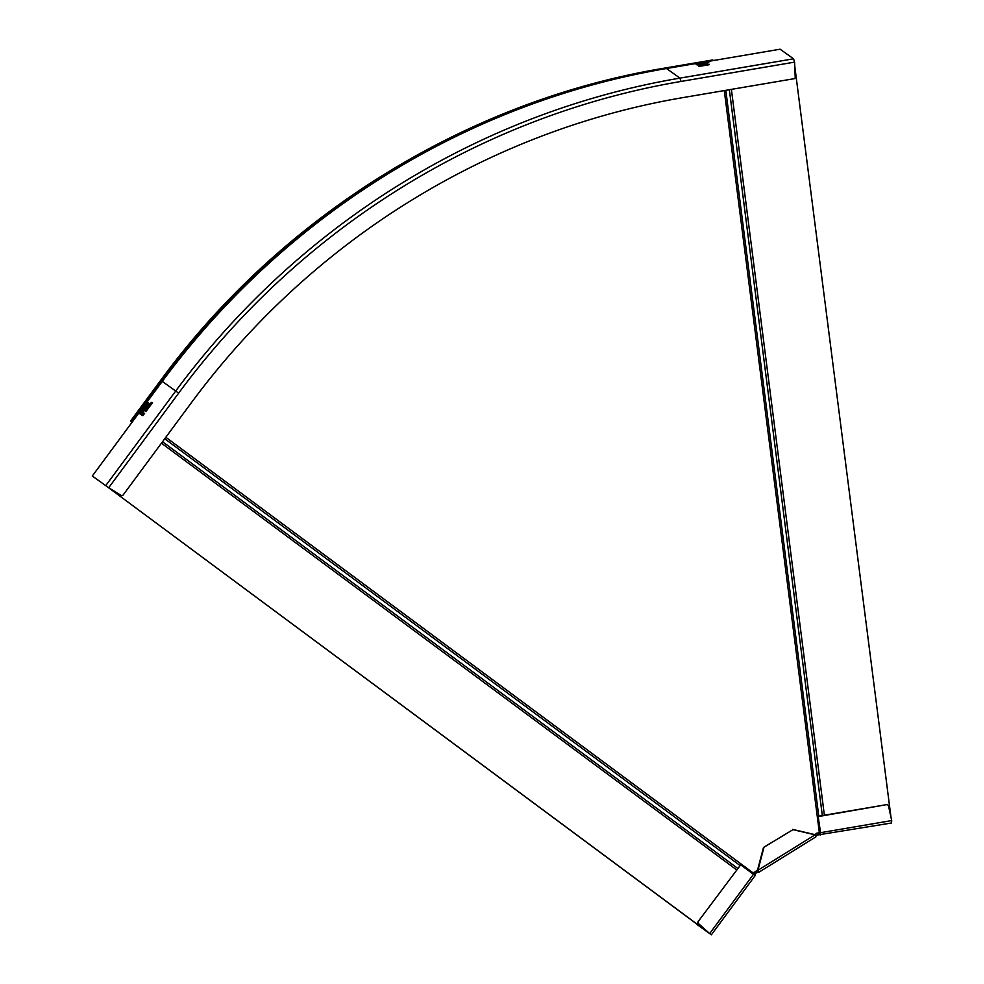 <?xml version="1.0" encoding="UTF-8"?>
<svg xmlns="http://www.w3.org/2000/svg" width="984" height="984" viewBox="0 0 984 984"><rect width="100%" height="100%" fill="white"/><g stroke="black" fill="none" stroke-linecap="round" stroke-linejoin="round"><path stroke-width="1.48" d="M757.582 870.692L755.306 871.701A2.927 2.817 125.5 0 0 754.47 872.476L755.724 873.411A1.304 1.255 -54.5 0 1 756.093 873.066L758.369 872.045L757.545 870.028L758.369 872.045M814.961 834.752L816.413 833.792A2.927 2.817 125.5 0 1 817.458 833.386L820.127 833.485L820.201 832.415L818.135 816.265L820.57 832.685L891.701 820.582L888.478 805.822A1.304 1.255 -54.5 0 0 887.999 805.084L887.63 804.814A1.304 1.255 125.5 0 0 886.707 804.617L818.504 816.536M696.709 924.001L707.853 932.254M709.046 933.103L698.234 923.373L709.316 933.275M754.088 872.205L753.486 874.309L755.171 875.576L711.37 934.8L709.685 933.533L753.486 874.309L740.694 864.825L698.086 921.651L740.694 864.825M696.561 924.197L711.37 934.8M755.724 873.411L754.74 875.243M698.603 923.644A1.304 1.255 -54.5 0 1 698.468 921.922M698.086 921.651A1.304 1.255 125.5 0 0 698.234 923.373M891.701 820.582L891.529 822.993L817.667 834.973A1.304 1.255 -54.5 0 0 817.2 835.145L815.736 836.117M763.879 847.716L757.914 870.286L815.059 834.826L793.006 829.647L763.51 847.458L757.545 870.028M793.006 829.647L763.51 847.458M792.637 829.389L814.691 834.567L815.81 836.794M820.398 835.084L820.57 832.685M818.135 816.265L886.707 804.617M887.076 804.875A1.304 1.255 -54.5 0 1 887.999 805.084M709.034 933.127L108.178 487.412L709.083 933.066M165.829 437.265L753.4 873.128L752.821 873.817M753.4 873.128L757.582 869.881M814.555 834.53L820.152 832.046M891 817.347L794.74 66.002M141.118 414.448L149.125 403.772L141.266 414.547M92.299 476.01L108.67 487.757L92.299 476.01L162.262 381.411L175.718 391.017L105.755 485.604M139.334 413.169L147.342 402.493L139.482 413.28M148.892 405.408L148.83 406.54L150.245 405.728L148.19 408.495L148.547 406.921L147.194 407.708L149.051 405.531M147.526 405.248L145.558 406.798L146.419 404.498L148.4 402.936L147.526 405.248M142.114 412.579L140.146 414.116L140.995 411.816L142.988 410.267L142.114 412.579L143.024 410.906M144.574 408.028L143.024 409.135L144.058 409.885L144.673 408.102M143.295 412.96L143.233 414.104L144.648 413.28L142.889 415.678L142.963 414.473L141.598 415.26L143.467 413.096M146.591 408.508L146.542 409.639L147.957 408.827L145.903 411.595L146.259 410.021L144.894 410.808L146.764 408.631M151.179 402.308L151.118 403.44L152.532 402.628L150.49 405.396L150.835 403.821L149.482 404.608L151.351 402.431M132.139 422.136L130.577 421.041L132.114 422.161M795.207 77.342L794.592 62.127L680.989 81.451A777.323 746.081 125.5 0 0 178.633 393.169L108.67 487.757L121.352 495.493A1.304 1.255 125.5 0 0 123.037 495.124L191.425 402.653A760.73 730.153 -54.5 0 1 683.056 97.588L794.1 78.708A1.304 1.255 125.5 0 0 795.207 77.342M664.471 68.794L663.917 68.4A7.81 1.574 -99.6 0 0 663.585 68.29L712.465 59.987A7.81 1.574 80.4 0 1 712.797 60.086L713.351 60.479M715.122 60.245A3.26 0.652 80.4 0 1 715.245 60.159A3.26 0.652 80.4 0 1 715.38 60.209L780.103 49.2L793.559 58.806L794.592 62.127M703.904 64.686L703.499 65.202L704.999 65.424L702.133 65.903L703.043 65.288L701.149 65.153L703.941 64.907M707.324 62.287L708.984 62.951L707.324 62.287L706.34 63.234L703.634 62.927L704.384 63.726M707.361 62.546L706.5 63.37L704.15 63.111M706.487 63.37L707.422 62.546M696.93 64.169L696.045 64.231L697.09 64.969L699.907 64.489L697.816 64.526M696.93 64.071L699.12 64.009M699.095 64.058L697.804 64.427M700.633 63.542L699.772 63.591L700.805 64.341L703.105 63.689L701.998 64.132M700.62 63.443L703.117 63.788M699.686 65.374L701.358 65.78L698.652 66.236L699.71 65.596M701.383 65.903L700.301 66.236M707.631 64.058L707.213 64.575L709.181 64.71L706.315 65.202L706.758 64.649L704.876 64.526L707.656 64.267M699.12 64.206L697.964 64.169M697.717 64.514L698.738 64.304M703.142 63.935L702.023 63.886M700.94 64.317L702.76 64.034M700.879 63.886L701.936 63.739M701.899 63.517L700.903 64.046M701.666 64.194L700.706 63.923M699.747 65.78L699.058 66.174L700.227 66.248M701.395 66.039L699.784 66.039M701.026 66.137L699.071 66.334M148.166 403.268L145.804 406.466L148.449 403.588M140.761 413.969L141.991 412.505M142.742 410.586L140.38 413.784M144.869 407.597L143.75 408.569M145.57 407.659L144.783 408.175M145.115 407.843L144.008 409.356L145.337 408.003M144.427 407.782L143.91 409.27L143.369 408.889L144.427 407.782L144.07 409.049M756.179 871.16L756.967 872.513M755.257 874.038L754.002 873.103M816.314 835.687L815.527 834.334M817.667 834.973L816.966 833.03M818.208 833.264L818.417 834.838M819.967 834.838L819.77 833.251M824.371 815.207L731.395 89.372M822.329 815.551L729.353 89.716M818.774 816.166L725.798 90.319M724.286 90.577L819.291 832.243M739.759 865.317L164.734 438.753M737.569 868.282L162.544 441.718M736.475 869.745L161.45 443.194M130.835 421.213L160.945 380.513L162.139 381.362M663.585 68.29C466.453 100.983 281.338 215.865 160.687 380.328L160.945 380.513A778.307 747.016 -54.5 0 1 663.917 68.4L712.797 60.086M680.989 81.451L679.956 78.117A780.263 748.898 125.5 0 0 175.718 391.017L178.633 393.169M793.559 58.806L679.956 78.117L666.5 68.511A3.26 0.652 -99.6 0 0 666.352 68.474A3.26 0.652 -99.6 0 0 666.242 68.56M162.249 381.411L162.262 381.411A780.263 748.898 -54.5 0 1 666.5 68.511L715.38 60.209M815.933 836.843L758.787 872.304M160.687 380.328L130.577 421.041M715.245 60.159L666.352 68.474C468.741 101.241 283.134 216.418 162.151 381.337L132.04 422.038"/></g></svg>
